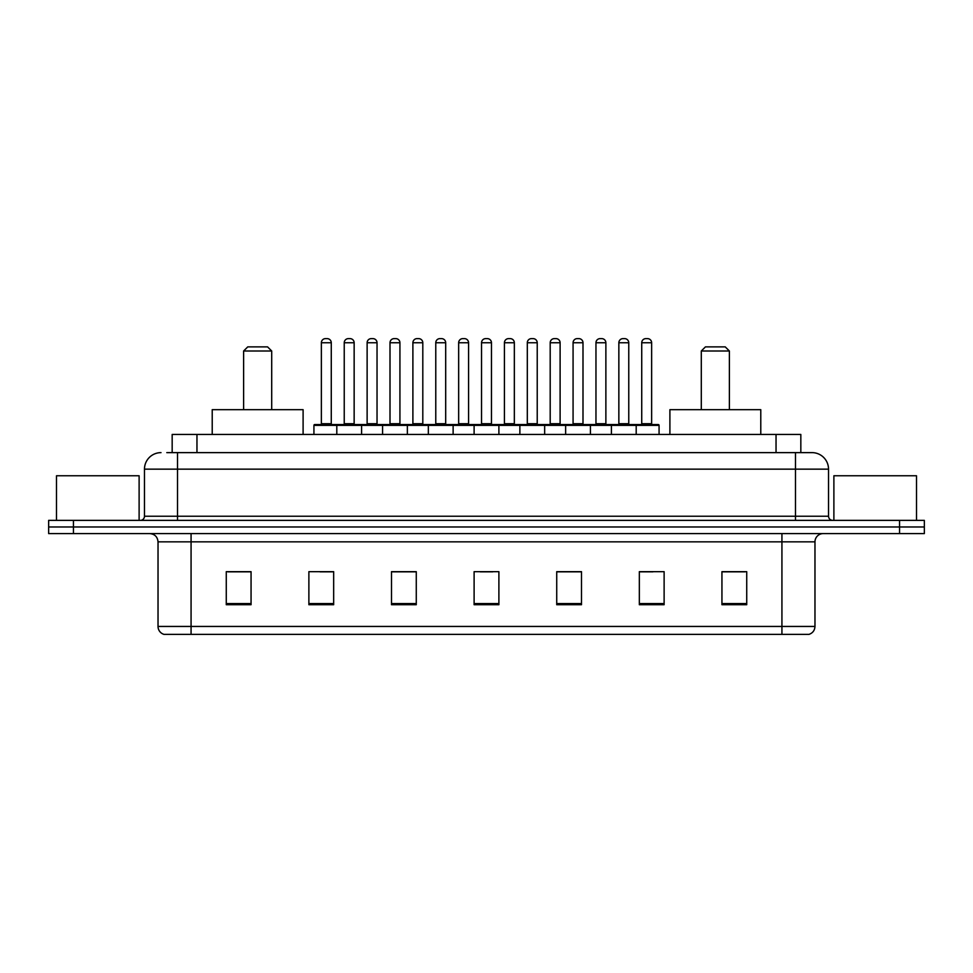 <?xml version="1.0" encoding="UTF-8"?>
<svg xmlns="http://www.w3.org/2000/svg" width="973" height="973" viewBox="0 0 973 973"><rect width="100%" height="100%" fill="white"/><g stroke="black" fill="none" stroke-linecap="round" stroke-linejoin="round"><path stroke-width="1.46" d="M166.797 452.627L177.524 452.627L166.797 452.627L172.172 452.627L172.172 434.457L800.828 434.457L800.828 452.627M161.007 452.627A16.517 16.517 0 0 0 144.478 469.156L144.478 516.237A4.135 4.135 0 0 1 140.355 520.373M828.522 469.156L177.524 469.156L177.524 452.627L811.993 452.627A16.517 16.517 0 0 1 828.522 469.156L828.522 516.237C828.765 518.755 830.139 520.129 832.645 520.373M73.437 520.373L48.65 520.373L48.65 526.977L73.437 526.977L48.65 526.977L48.65 533.593L73.437 533.593L73.437 526.977L899.563 526.977L73.437 526.977L73.437 520.373L899.563 520.373L899.563 526.977L924.35 526.977L899.563 526.977L899.563 533.593L73.437 533.593M899.563 533.593L924.35 533.593L924.35 520.373L899.563 520.373M811.75 452.627L806.203 452.627M814.973 626.442C814.742 630.407 812.759 633.046 809.025 634.372L781.927 634.372L781.927 626.442L814.973 626.442L814.973 541.852A8.258 8.258 0 0 1 823.231 533.593M781.927 634.372L163.975 634.372A8.258 8.258 0 0 1 158.027 626.442L158.027 541.852C157.541 536.828 154.792 534.08 149.769 533.593M746.729 604.72L746.729 571.674L721.942 571.674L721.942 604.72L746.729 604.72M664.121 604.72L664.121 571.674L639.334 571.674L639.334 604.72L664.121 604.72M581.501 604.72L581.501 571.674L556.726 571.674L556.726 604.72L581.501 604.72M251.058 604.72L251.058 571.674L226.271 571.674L226.271 604.72L251.058 604.72M333.666 604.72L333.666 571.674L308.879 571.674L308.879 604.72L333.666 604.72M416.274 604.72L416.274 571.674L391.499 571.674L391.499 604.72L416.274 604.72M498.894 604.72L498.894 571.674L474.106 571.674L474.106 604.72L498.894 604.72M766.894 634.372L191.073 634.372L191.073 626.442L781.927 626.442L781.927 541.852L158.027 541.852M640.489 571.844L652.883 571.844M721.942 571.844L745.075 571.844M411.652 571.844L401.156 571.844M320.117 571.844L332.511 571.844M227.925 571.844L251.058 571.844M571.844 571.844L561.348 571.844M480.309 571.844L492.691 571.844M416.274 571.844L391.499 571.844M581.501 571.844L556.726 571.844M139.115 520.373L139.115 475.761L56.495 475.761L56.495 520.373M243.615 351.01L271.71 351.01L267.575 346.887L247.75 346.887L243.615 351.01L243.615 409.669M271.71 351.01L271.71 409.669M303.102 434.457L303.102 409.669L212.223 409.669L212.223 434.457M701.29 351.01L729.385 351.01L725.25 346.887L705.425 346.887L701.29 351.01L701.29 409.669M729.385 351.01L729.385 409.669M760.777 434.457L760.777 409.669L669.898 409.669L669.898 434.457M916.505 520.373L916.505 475.761L833.885 475.761L833.885 520.373M635.126 424.544L658.259 424.544A0.827 0.827 0 0 1 659.074 425.371L336.804 425.371A0.827 0.827 0 0 1 337.631 424.544L360.764 424.544L337.631 424.544M361.591 434.457L361.591 425.371A0.827 0.827 0 0 0 360.764 424.544M354.148 342.751L344.235 342.751A4.135 4.135 0 0 1 348.37 338.628L350.025 338.628A4.135 4.135 0 0 1 354.148 342.751L354.148 423.717A0.827 0.827 0 0 0 354.975 424.544M344.235 342.751L344.235 423.717A0.827 0.827 0 0 1 343.408 424.544M350.025 338.628L348.37 338.628M337.874 424.544L314.741 424.544A0.827 0.827 0 0 0 313.926 425.371L336.804 425.371L336.804 434.457M382.571 434.457L382.571 425.371A0.827 0.827 0 0 1 383.398 424.544L406.532 424.544A0.827 0.827 0 0 1 407.359 425.371L407.359 434.457M399.927 342.751L390.003 342.751A4.135 4.135 0 0 1 394.138 338.628L395.792 338.628A4.135 4.135 0 0 1 399.927 342.751L399.927 423.717A0.827 0.827 0 0 0 400.742 424.544M390.003 342.751L390.003 423.717A0.827 0.827 0 0 1 389.176 424.544M395.792 338.628L394.138 338.628M428.339 434.457L428.339 425.371A0.827 0.827 0 0 1 429.166 424.544L452.299 424.544A0.827 0.827 0 0 1 453.126 425.371L453.126 434.457M445.695 342.751L435.77 342.751A4.135 4.135 0 0 1 439.905 338.628L441.56 338.628A4.135 4.135 0 0 1 445.695 342.751L445.695 423.717A0.827 0.827 0 0 0 446.51 424.544M435.77 342.751L435.77 423.717A0.827 0.827 0 0 1 434.955 424.544M441.56 338.628L439.905 338.628M474.106 434.457L474.106 425.371A0.827 0.827 0 0 1 474.933 424.544L498.067 424.544A0.827 0.827 0 0 1 498.894 425.371L498.894 434.457M491.462 342.751L481.538 342.751A4.135 4.135 0 0 1 485.673 338.628L487.327 338.628A4.135 4.135 0 0 1 491.462 342.751L491.462 423.717A0.827 0.827 0 0 0 492.277 424.544M481.538 342.751L481.538 423.717A0.827 0.827 0 0 1 480.723 424.544M487.327 338.628L485.673 338.628M519.874 434.457L519.874 425.371A0.827 0.827 0 0 1 520.701 424.544L543.834 424.544A0.827 0.827 0 0 1 544.661 425.371L544.661 434.457M537.23 342.751L527.305 342.751A4.135 4.135 0 0 1 531.44 338.628L533.095 338.628A4.135 4.135 0 0 1 537.23 342.751L537.23 423.717A0.827 0.827 0 0 0 538.045 424.544M527.305 342.751L527.305 423.717A0.827 0.827 0 0 1 526.49 424.544M533.095 338.628L531.44 338.628M565.641 434.457L565.641 425.371A0.827 0.827 0 0 1 566.468 424.544L589.602 424.544A0.827 0.827 0 0 1 590.429 425.371L590.429 434.457M582.997 342.751L573.073 342.751A4.135 4.135 0 0 1 577.208 338.628L578.862 338.628A4.135 4.135 0 0 1 582.997 342.751L582.997 423.717A0.827 0.827 0 0 0 583.824 424.544M573.073 342.751L573.073 423.717A0.827 0.827 0 0 1 572.258 424.544M578.862 338.628L577.208 338.628M611.409 434.457L611.409 425.371A0.827 0.827 0 0 1 612.236 424.544L635.369 424.544A0.827 0.827 0 0 1 636.196 425.371L636.196 434.457M628.765 342.751L618.852 342.751A4.135 4.135 0 0 1 622.975 338.628L624.63 338.628A4.135 4.135 0 0 1 628.765 342.751L628.765 423.717A0.827 0.827 0 0 0 629.592 424.544M618.852 342.751L618.852 423.717A0.827 0.827 0 0 1 618.025 424.544M624.63 338.628L622.975 338.628M321.358 342.751A4.135 4.135 0 0 1 325.493 338.628L327.135 338.628A4.135 4.135 0 0 1 331.27 342.751L321.358 342.751L321.358 423.717A0.827 0.827 0 0 1 320.531 424.544M331.27 342.751L331.27 423.717A0.827 0.827 0 0 0 332.097 424.544M313.926 425.371L313.926 434.457M383.642 424.544L360.521 424.544M367.125 342.751A4.135 4.135 0 0 1 371.26 338.628L372.902 338.628A4.135 4.135 0 0 1 377.038 342.751L367.125 342.751L367.125 423.717A0.827 0.827 0 0 1 366.298 424.544M377.038 342.751L377.038 423.717A0.827 0.827 0 0 0 377.865 424.544M429.409 424.544L406.288 424.544M412.893 342.751A4.135 4.135 0 0 1 417.028 338.628L418.67 338.628A4.135 4.135 0 0 1 422.805 342.751L412.893 342.751L412.893 423.717A0.827 0.827 0 0 1 412.066 424.544M422.805 342.751L422.805 423.717A0.827 0.827 0 0 0 423.632 424.544M475.177 424.544L452.056 424.544M458.66 342.751A4.135 4.135 0 0 1 462.795 338.628L464.437 338.628A4.135 4.135 0 0 1 468.572 342.751L458.66 342.751L458.66 423.717A0.827 0.827 0 0 1 457.833 424.544M468.572 342.751L468.572 423.717A0.827 0.827 0 0 0 469.4 424.544M520.944 424.544L497.823 424.544M504.428 342.751A4.135 4.135 0 0 1 508.563 338.628L510.205 338.628A4.135 4.135 0 0 1 514.34 342.751L504.428 342.751L504.428 423.717A0.827 0.827 0 0 1 503.6 424.544M514.34 342.751L514.34 423.717A0.827 0.827 0 0 0 515.167 424.544M566.712 424.544L543.591 424.544M550.195 342.751A4.135 4.135 0 0 1 554.33 338.628L555.972 338.628A4.135 4.135 0 0 1 560.107 342.751L550.195 342.751L550.195 423.717A0.827 0.827 0 0 1 549.368 424.544M560.107 342.751L560.107 423.717A0.827 0.827 0 0 0 560.934 424.544M612.479 424.544L589.358 424.544M595.962 342.751A4.135 4.135 0 0 1 600.098 338.628L601.74 338.628A4.135 4.135 0 0 1 605.875 342.751L595.962 342.751L595.962 423.717A0.827 0.827 0 0 1 595.135 424.544M605.875 342.751L605.875 423.717A0.827 0.827 0 0 0 606.702 424.544M641.73 342.751A4.135 4.135 0 0 1 645.865 338.628L647.507 338.628A4.135 4.135 0 0 1 651.642 342.751L641.73 342.751L641.73 423.717A0.827 0.827 0 0 1 640.903 424.544M651.642 342.751L651.642 423.717A0.827 0.827 0 0 0 652.469 424.544M659.074 425.371L659.074 434.457M196.96 452.627L196.96 434.457M776.04 452.627L776.04 434.457M177.524 520.373L177.524 469.156L144.478 469.156M144.478 516.237L828.522 516.237M795.476 452.627L795.476 520.373M781.927 533.593L781.927 541.852L814.973 541.852M158.027 626.442L191.073 626.442L191.073 533.593M498.894 603.576L474.106 603.576M416.274 603.576L391.499 603.576M333.666 603.576L308.879 603.576M251.058 603.576L226.271 603.576M581.501 603.576L556.726 603.576M664.121 603.576L639.334 603.576M746.729 603.576L721.942 603.576M344.235 423.717L354.148 423.717M390.003 423.717L399.927 423.717M435.77 423.717L445.695 423.717M481.538 423.717L491.462 423.717M527.305 423.717L537.23 423.717M573.073 423.717L582.997 423.717M618.852 423.717L628.765 423.717M321.358 423.717L331.27 423.717M367.125 423.717L377.038 423.717M412.893 423.717L422.805 423.717M458.66 423.717L468.572 423.717M504.428 423.717L514.34 423.717M550.195 423.717L560.107 423.717M595.962 423.717L605.875 423.717M641.73 423.717L651.642 423.717"/></g></svg>
